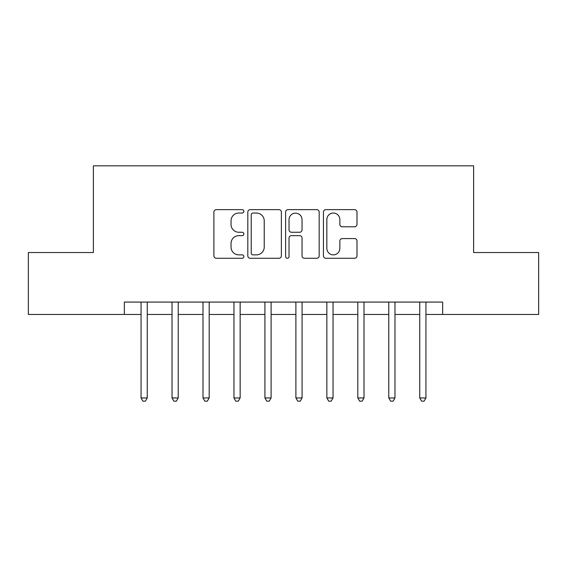 <?xml version="1.0" encoding="UTF-8"?>
<svg xmlns="http://www.w3.org/2000/svg" width="567" height="567" viewBox="0 0 567 567"><rect width="100%" height="100%" fill="white"/><g stroke="black" fill="none" stroke-linecap="round" stroke-linejoin="round"><path stroke-width="0.85" d="M243.867 211.342A1.701 1.701 0 0 0 242.166 209.641L216.332 209.641A2.431 2.431 0 0 0 213.901 212.072L213.901 255.837A2.431 2.431 0 0 0 216.332 258.268L242.166 258.268A1.701 1.701 0 0 0 243.867 256.567A1.701 1.701 0 0 0 242.166 254.867L238.82 254.867A7.782 7.782 0 0 1 231.038 247.084L231.038 243.441A7.782 7.782 0 0 1 238.82 235.659L242.166 235.659A1.701 1.701 0 0 0 243.867 233.958A1.701 1.701 0 0 0 242.166 232.257L238.82 232.257A7.782 7.782 0 0 1 231.038 224.475L231.038 220.825A7.782 7.782 0 0 1 238.82 213.043L242.166 213.043A1.701 1.701 0 0 0 243.867 211.342M354.559 226.786A2.431 2.431 0 0 0 356.99 224.355L356.99 212.072A2.431 2.431 0 0 0 354.559 209.641L325.869 209.641A2.431 2.431 0 0 0 323.438 212.072L323.438 255.837A2.431 2.431 0 0 0 325.869 258.268L354.559 258.268A2.431 2.431 0 0 0 356.99 255.837L356.99 241.01A2.431 2.431 0 0 0 354.559 238.579L342.284 238.579A2.431 2.431 0 0 0 339.853 241.01L339.853 248.36A6.506 6.506 0 0 1 333.346 254.867A6.506 6.506 0 0 1 326.84 248.36L326.84 219.549A6.506 6.506 0 0 1 333.346 213.043A6.506 6.506 0 0 1 339.853 219.549L339.853 224.355A2.431 2.431 0 0 0 342.284 226.786L354.559 226.786M124.343 314.465L28.35 314.465L28.35 252.535L93.378 252.535L93.378 165.833L473.622 165.833L473.622 252.535L538.65 252.535L538.65 314.465L442.657 314.465L442.657 302.076L124.343 302.076L124.343 314.465L141.063 314.465M281.374 212.072A2.431 2.431 0 0 0 278.943 209.641L250.245 209.641A2.431 2.431 0 0 0 247.814 212.072L247.814 255.837A2.431 2.431 0 0 0 250.245 258.268L278.943 258.268A2.431 2.431 0 0 0 281.374 255.837L281.374 212.072M288.057 209.641L316.755 209.641A2.431 2.431 0 0 1 319.186 212.072L319.186 255.837A2.431 2.431 0 0 1 316.755 258.268L304.472 258.268A2.431 2.431 0 0 1 302.041 255.837L302.041 238.09A2.431 2.431 0 0 0 299.61 235.659L291.466 235.659A2.431 2.431 0 0 0 289.028 238.09L289.028 256.567A1.701 1.701 0 0 1 287.327 258.268A1.701 1.701 0 0 1 285.626 256.567L285.626 212.072A2.431 2.431 0 0 1 288.057 209.641M147.257 314.465L172.028 314.465M178.222 314.465L202.993 314.465M209.188 314.465L233.958 314.465M240.146 314.465L264.924 314.465M271.111 314.465L295.889 314.465M302.076 314.465L326.854 314.465M333.042 314.465L357.812 314.465M364.007 314.465L388.778 314.465M394.972 314.465L419.743 314.465M425.937 314.465L442.657 314.465M252.925 213.043A1.701 1.701 0 0 0 251.224 214.744L251.224 253.165A1.701 1.701 0 0 0 252.925 254.867L256.447 254.867A7.782 7.782 0 0 0 264.229 247.084L264.229 220.825A7.782 7.782 0 0 0 256.447 213.043L252.925 213.043M302.041 219.67A6.506 6.506 0 0 0 295.535 213.164A6.506 6.506 0 0 0 289.028 219.67L289.028 229.819A2.431 2.431 0 0 0 291.466 232.257L299.61 232.257A2.431 2.431 0 0 0 302.041 229.819L302.041 219.67M147.562 302.076L147.434 302.395A2.481 2.481 90 0 0 147.257 303.317L147.257 397.949L141.063 397.949L141.063 303.317A2.481 2.481 90 0 0 140.885 302.395L140.758 302.076M147.257 397.949L145.4 401.167L142.919 401.167L141.063 397.949M178.527 302.076L178.399 302.395A2.481 2.481 90.2 0 0 178.222 303.317L178.222 397.949L172.028 397.949L172.028 303.317A2.481 2.481 90.2 0 0 171.851 302.395L171.723 302.076M178.222 397.949L176.358 401.167L173.885 401.167L172.028 397.949M209.492 302.076L209.365 302.395A2.481 2.481 90.2 0 0 209.188 303.317L209.188 397.949L202.993 397.949L202.993 303.317A2.481 2.481 90.2 0 0 202.816 302.395L202.688 302.076M209.188 397.949L207.324 401.167L204.85 401.167L202.993 397.949M240.458 302.076L240.33 302.395A2.481 2.481 90.2 0 0 240.146 303.317L240.146 397.949L233.958 397.949L233.958 303.317A2.481 2.481 90.2 0 0 233.774 302.395L233.654 302.076M240.146 397.949L238.289 401.167L235.815 401.167L233.958 397.949M271.423 302.076L271.295 302.395A2.481 2.481 90.2 0 0 271.111 303.317L271.111 397.949L264.924 397.949L264.924 303.317A2.481 2.481 90.2 0 0 264.739 302.395L264.619 302.076M271.111 397.949L269.254 401.167L266.781 401.167L264.924 397.949M302.381 302.076L302.261 302.395A2.481 2.481 90.2 0 0 302.076 303.317L302.076 397.949L295.889 397.949L295.889 303.317A2.481 2.481 90.2 0 0 295.705 302.395L295.577 302.076M302.076 397.949L300.219 401.167L297.746 401.167L295.889 397.949M333.346 302.076L333.226 302.395A2.481 2.481 90.2 0 0 333.042 303.317L333.042 397.949L326.854 397.949L326.854 303.317A2.481 2.481 90.2 0 0 326.67 302.395L326.542 302.076M333.042 397.949L331.185 401.167L328.711 401.167L326.854 397.949M364.312 302.076L364.184 302.395A2.481 2.481 90.2 0 0 364.007 303.317L364.007 397.949L357.812 397.949L357.812 303.317A2.481 2.481 90.2 0 0 357.635 302.395L357.508 302.076M364.007 397.949L362.15 401.167L359.676 401.167L357.812 397.949M395.277 302.076L395.149 302.395A2.481 2.481 90.2 0 0 394.972 303.317L394.972 397.949L388.778 397.949L388.778 303.317A2.481 2.481 90.2 0 0 388.601 302.395L388.473 302.076M394.972 397.949L393.115 401.167L390.642 401.167L388.778 397.949M426.242 302.076L426.115 302.395A2.481 2.481 90.2 0 0 425.937 303.317L425.937 397.949L419.743 397.949L419.743 303.317A2.481 2.481 90.2 0 0 419.566 302.395L419.438 302.076M425.937 397.949L424.081 401.167L421.6 401.167L419.743 397.949"/></g></svg>
